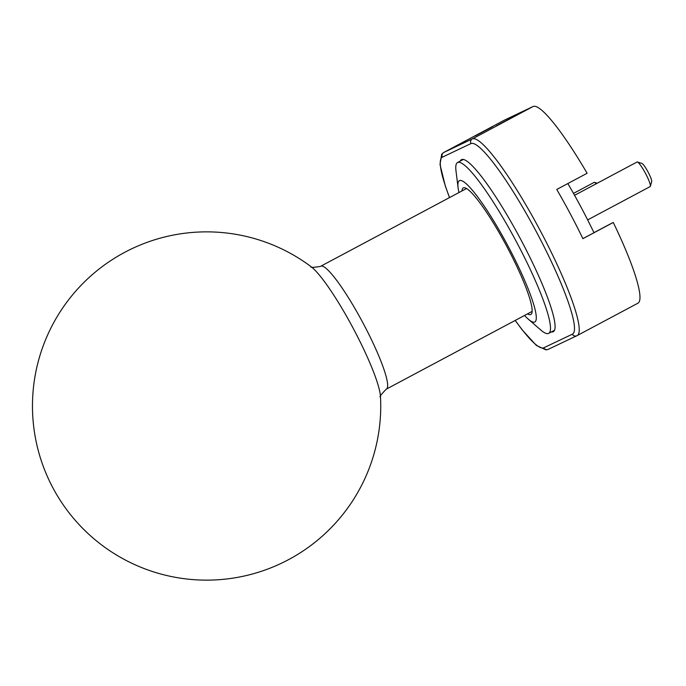 <?xml version="1.0" encoding="UTF-8"?>
<svg xmlns="http://www.w3.org/2000/svg" width="686" height="686" viewBox="0 0 686 686"><rect width="100%" height="100%" fill="white"/><g stroke="black" fill="none" stroke-linecap="round" stroke-linejoin="round"><path stroke-width="1.03" d="M567.837 183.556A104.478 15.804 -118.1 0 1 593.965 232.7L612.195 222.984A104.478 15.804 -118.1 0 0 612.195 222.984L593.947 232.657M461.97 190.948A71.738 10.847 61.9 0 1 463.282 187.878A71.738 10.847 61.9 0 1 506.602 246.085A71.738 10.847 61.9 0 1 530.775 314.497A71.738 10.847 61.9 0 1 527.5 313.871M458.985 192.543A80.099 12.116 61.9 0 1 458.059 187.535A80.099 12.116 61.9 0 1 507.717 245.485A80.099 12.116 61.9 0 1 528.143 319.024A80.099 12.116 61.9 0 1 524.516 315.466M458.059 187.535L456.001 171.011A96.812 14.646 61.9 0 1 457.562 162.513A96.812 14.646 61.9 0 1 516.026 241.06A96.812 14.646 61.9 0 1 548.646 333.387A96.812 14.646 61.9 0 1 540.714 329.94L528.143 319.024M637.757 303.281A111.441 16.858 -118.1 0 0 637.86 303.229A111.441 16.858 -118.1 0 0 613.275 222.47L582.894 238.668A111.441 16.858 61.9 0 0 556.74 189.465L587.113 173.275A111.441 16.858 -118.1 0 0 533.125 106.493L504.544 120.076A111.441 16.858 -118.1 0 0 504.442 120.127A111.441 16.858 -118.1 0 0 504.339 120.179M613.275 222.47L582.877 238.625M551.347 331.947A97.515 14.749 -118.1 0 0 553.225 331.732A97.515 14.749 -118.1 0 0 520.528 239.045A97.515 14.749 -118.1 0 0 461.575 159.589A97.515 14.749 -118.1 0 0 461.489 159.632A97.515 14.749 -118.1 0 0 460.263 161.073M380.49 396.731L380.49 396.731A77.389 11.705 -118.1 0 0 353.007 327.959A77.389 11.705 -118.1 0 0 311.238 266.803L311.238 266.803A174.124 174.124 0 0 0 61.749 309.377A174.124 174.124 0 0 0 297.047 554.803A174.124 174.124 0 0 0 380.49 396.731L380.498 397.031C379.024 397.228 380.97 394.596 386.329 389.125L532.087 311.427M596.203 183.771A13.934 2.109 -118.1 0 0 594.539 182.373A13.934 2.109 -118.1 0 0 594.187 182.373A13.934 2.109 -118.1 0 0 594.17 182.373L573.496 193.401M637.397 161.999L641.985 163.457A10.444 1.578 61.9 0 1 648.021 171.937A10.444 1.578 61.9 0 1 651.7 181.679L650.354 186.292A13.934 2.109 -118.1 0 0 645.449 173.309A13.934 2.109 -118.1 0 0 637.397 161.999A13.934 2.109 -118.1 0 0 637.054 161.999A13.934 2.109 -118.1 0 0 637.037 162.007L574.568 195.313M587.653 219.906L650.148 186.592A13.934 2.109 -118.1 0 0 650.354 186.292M504.442 120.127L443.679 152.515A111.441 16.858 61.9 0 1 443.791 152.455L472.362 138.881A111.441 16.858 61.9 0 1 539.736 229.69A111.441 16.858 61.9 0 1 577.106 335.617A111.441 16.858 61.9 0 1 577.003 335.668A3.481 3.439 64.6 0 1 576.857 335.737L637.86 303.229M504.544 120.076L443.791 152.455A3.481 3.439 64.6 0 0 442.384 157.154A107.959 16.327 -118.1 0 0 449.553 197.568M513.694 116.629L496.321 125.89L513.694 116.629M492.737 126.584L475.372 135.845L492.737 126.584M533.125 106.493L472.362 138.881A3.481 3.439 -115.4 0 0 470.965 143.571L442.384 157.154M515.246 320.405A107.959 16.327 -118.1 0 0 543.749 347.793L572.33 334.211A107.959 16.327 -118.1 0 0 536.409 231.877A107.959 16.327 -118.1 0 0 470.965 143.571M572.33 334.211A3.481 3.439 64.6 0 0 576.857 335.737L548.285 349.32A3.481 3.439 -115.4 0 1 543.749 347.793M466.557 188.504L320.799 266.202A69.655 10.539 61.9 0 1 320.868 266.168A69.655 10.539 61.9 0 1 362.971 322.926A69.655 10.539 61.9 0 1 386.329 389.125M548.646 333.387L554.451 330.292M457.562 162.513L463.367 159.418M548.285 349.32L546.047 349.894L536.366 345.427L522.209 329.906L515.186 320.439M449.493 197.594L445.283 185.897L440.009 164.477L441.715 154.179L443.679 152.515M492.145 126.944L475.981 135.536M513.102 116.98L496.938 125.581M311.238 266.803L310.99 266.631C310.201 267.634 313.305 267.574 320.302 266.451L320.799 266.202M597.232 183.222L594.539 182.373"/></g></svg>
